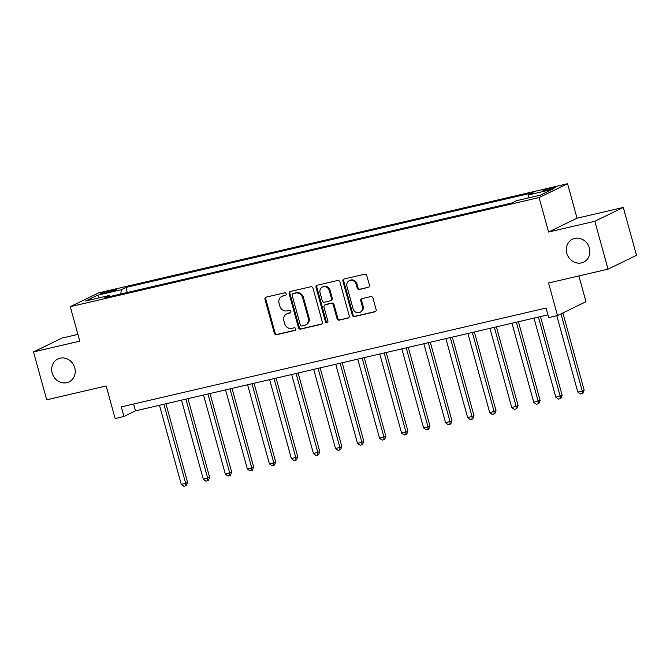 <?xml version="1.0" encoding="UTF-8"?>
<svg xmlns="http://www.w3.org/2000/svg" width="670" height="670" viewBox="0 0 670 670"><rect width="100%" height="100%" fill="white"/><g stroke="black" fill="none" stroke-linecap="round" stroke-linejoin="round"><path stroke-width="1" d="M286.165 293.87A1.373 1.24 -115.9 0 0 284.599 292.832L266.216 297.111A1.96 1.767 -115.9 0 0 265.002 299.389L274.323 333.233A1.96 1.767 -115.9 0 0 276.568 334.715L294.951 330.436A1.373 1.24 -115.9 0 0 294.231 327.798L291.852 328.359A6.265 5.662 -115.9 0 1 284.658 323.627L283.879 320.804A6.265 5.662 -115.9 0 1 286.676 313.887A6.265 5.662 -115.9 0 1 287.757 313.501L290.135 312.949A1.373 1.24 -115.9 0 0 289.415 310.319L287.036 310.872A6.265 5.662 -115.9 0 1 279.842 306.14L279.063 303.326A6.265 5.662 -115.9 0 1 281.861 296.4A6.265 5.662 -115.9 0 1 282.941 296.014L285.32 295.462A1.373 1.24 -115.9 0 0 286.165 293.87M566.803 253.268A12.764 11.532 -115.9 0 0 583.662 262.121A12.764 11.532 -115.9 0 0 589.365 248.017A12.764 11.532 -115.9 0 0 572.507 239.165A12.764 11.532 -115.9 0 0 566.803 253.268M52.168 373.048A12.764 11.532 -115.9 0 0 69.027 381.908A12.764 11.532 -115.9 0 0 74.73 367.797A12.764 11.532 -115.9 0 0 57.871 358.944A12.764 11.532 -115.9 0 0 52.168 373.048M551.527 187.943A6.382 0.553 -15.4 0 0 542.909 190.833A6.382 0.553 -15.4 0 0 546.603 190.339A6.382 0.553 -15.4 0 0 555.212 187.449A6.382 0.553 -15.4 0 0 551.527 187.943M368.215 287.472A1.96 1.767 -115.9 0 0 369.43 285.194L366.808 275.697A1.96 1.767 -115.9 0 0 364.564 274.223L344.146 278.971A1.96 1.767 -115.9 0 0 342.94 281.249L352.261 315.093A1.96 1.767 -115.9 0 0 354.505 316.575L374.924 311.818A1.96 1.767 -115.9 0 0 376.13 309.54L372.972 298.066A1.96 1.767 -115.9 0 0 370.728 296.592L361.993 298.627A1.96 1.767 -115.9 0 0 360.778 300.905L362.344 306.592A5.234 4.732 -115.9 0 1 359.999 312.379A5.234 4.732 -115.9 0 1 353.09 308.753L346.951 286.467A5.234 4.732 -115.9 0 1 349.288 280.68A5.234 4.732 -115.9 0 1 356.206 284.315L357.227 288.033A1.96 1.767 -115.9 0 0 359.48 289.507L368.852 287.162M77.904 334.389L61.967 338.09L33.5 351.918L46.691 399.806L106.17 385.962L115.139 418.524L123.95 416.472L121.312 406.891L546.067 308.033L548.705 317.605L557.515 315.553L585.982 301.726L578.88 275.931M594.843 221.267L623.309 207.44L577.046 218.202L548.579 232.029L594.843 221.267L608.033 269.147L548.546 282.991L557.515 315.553M548.579 232.029L539.082 197.558L70.266 306.676L98.733 292.849L567.549 183.731L539.082 197.558M33.5 351.918L79.763 341.147L70.266 306.676M313.007 288.217A1.96 1.767 -115.9 0 0 310.763 286.743L290.345 291.492A1.96 1.767 -115.9 0 0 289.139 293.778L298.46 327.613A1.96 1.767 -115.9 0 0 300.704 329.096L321.114 324.347A1.96 1.767 -115.9 0 0 322.329 322.061L313.007 288.217M317.245 285.236L337.663 280.479A1.96 1.767 -115.9 0 1 339.908 281.961L349.229 315.796A1.96 1.767 -115.9 0 1 348.023 318.083L339.28 320.118A1.96 1.767 -115.9 0 1 337.035 318.635L333.258 304.917A1.96 1.767 -115.9 0 0 331.005 303.435L325.21 304.783A1.96 1.767 -115.9 0 0 323.995 307.069L327.932 321.357A1.373 1.24 -115.9 0 1 325.511 321.918L316.039 287.514A1.96 1.767 -115.9 0 1 317.245 285.236M623.309 207.44L636.5 255.32L608.033 269.147M104.126 293.309L108.004 292.405A6.181 0.536 -15.4 0 0 116.345 289.599A6.181 0.536 -15.4 0 0 112.778 290.085L108.9 290.989A6.181 0.536 -15.4 0 0 100.55 293.787A6.181 0.536 -15.4 0 0 104.126 293.309M110.248 296.442L109.419 295.462L104.763 297.723L511.897 202.96L516.545 200.698L540.338 195.163L552.189 189.409L528.395 194.945L533.052 192.684L125.927 287.447L121.27 289.708L120.818 293.988M109.419 295.462L85.626 300.998L97.477 295.244L121.27 289.708M577.046 218.202L567.549 183.731M123.95 416.472L135.491 410.861L547.951 314.858M133.615 404.027L135.491 410.861M127.308 292.472L125.927 287.447M528.069 198.019L528.395 194.945M99.52 297.765L97.477 295.244M285.889 295.135L283.712 295.646A6.265 5.662 -115.9 0 0 282.631 296.023L281.861 296.4M286.676 313.887L287.447 313.51A6.265 5.662 -115.9 0 1 288.527 313.133L290.705 312.622M266.291 297.095A1.96 1.767 -115.9 0 0 265.772 299.021L275.094 332.864A1.96 1.767 -115.9 0 0 277.338 334.338L295.52 330.109M290.42 291.475A1.96 1.767 -115.9 0 0 289.901 293.401L299.222 327.245A1.96 1.767 -115.9 0 0 301.475 328.719L321.809 323.987M292.974 293.686A1.373 1.24 -115.9 0 0 292.128 295.277L300.311 324.984A1.373 1.24 -115.9 0 0 301.885 326.022L304.389 325.436A6.265 5.662 -115.9 0 0 305.47 325.05A6.265 5.662 -115.9 0 0 308.267 318.133L302.681 297.823A6.265 5.662 -115.9 0 0 295.487 293.1L293.745 293.309A1.373 1.24 -115.9 0 0 293.51 293.393L292.74 293.77M305.47 325.05L306.24 324.682A6.265 5.662 -115.9 0 0 309.038 317.756L308.267 318.133M293.745 293.309L296.257 292.723A6.265 5.662 -115.9 0 1 303.443 297.455L309.038 317.756M348.71 317.722L339.28 320.118M324.875 304.9L325.645 304.532A1.96 1.767 -115.9 0 1 325.98 304.415L331.776 303.066A1.96 1.767 -115.9 0 1 334.02 304.54L337.806 318.267A1.96 1.767 -115.9 0 0 340.05 319.741M317.32 285.211A1.96 1.767 -115.9 0 0 316.809 287.137L326.282 321.55A1.373 1.24 -115.9 0 0 327.672 322.605M329.33 290.671A5.234 4.732 -115.9 0 0 322.421 287.036A5.234 4.732 -115.9 0 0 320.076 292.824L322.236 300.679A1.96 1.767 -115.9 0 0 324.489 302.153L330.285 300.805A1.96 1.767 -115.9 0 0 331.491 298.519L329.33 290.671L330.101 290.294A5.234 4.732 -115.9 0 0 323.183 286.668L322.421 287.036M330.62 300.688L331.39 300.311A1.96 1.767 -115.9 0 0 332.261 298.15L331.491 298.519M330.101 290.294L332.261 298.15M349.288 280.68L350.058 280.311A5.234 4.732 -115.9 0 1 356.976 283.946L357.998 287.656A1.96 1.767 -115.9 0 0 360.251 289.13L368.91 287.12M359.999 312.379L360.77 312.011A5.234 4.732 -115.9 0 0 363.115 306.224L362.344 306.592M362.068 298.611A1.96 1.767 -115.9 0 0 361.549 300.537L363.115 306.224M344.221 278.954A1.96 1.767 -115.9 0 0 343.71 280.881L353.031 314.724A1.96 1.767 -115.9 0 0 355.276 316.198L375.61 311.466M159.485 405.283L181.268 484.368L185.674 483.346L187.6 482.408L165.942 403.776M187.6 482.408L186.386 485.49L185.615 485.859L185.674 483.346L163.89 404.253M185.615 485.859L183.856 486.269L181.268 484.368M181.511 400.149L203.295 479.243L209.626 477.283L187.969 398.65M209.626 477.283L208.412 480.356L207.65 480.733L207.708 478.213L185.917 399.127M207.65 480.733L205.883 481.144L203.295 479.243M203.546 395.024L225.329 474.117L231.661 472.157L210.003 393.524M231.661 472.157L230.447 475.231L229.676 475.608L229.735 473.087L207.951 394.002M229.676 475.608L227.917 476.018L225.329 474.117M225.572 389.898L247.364 468.983L251.769 467.962L253.687 467.024L232.029 388.391M253.687 467.024L252.473 470.106L251.711 470.474L251.769 467.962L229.978 388.868M251.711 470.474L249.944 470.884L247.364 468.983M247.607 384.773L269.39 463.858L273.796 462.836L275.722 461.898L254.064 383.265M275.722 461.898L274.507 464.98L273.737 465.349L273.796 462.836L252.012 383.743M273.737 465.349L271.978 465.759L269.39 463.858M269.633 379.639L291.425 458.732L297.748 456.772L276.09 378.14M297.748 456.772L296.542 459.846L295.772 460.223L295.83 457.702L274.047 378.617M295.772 460.223L294.004 460.633L291.425 458.732M291.668 374.513L313.451 453.607L319.783 451.647L298.125 373.014M319.783 451.647L318.568 454.721L317.798 455.097L317.856 452.577L296.073 373.491M317.798 455.097L316.039 455.508L313.451 453.607M313.694 369.388L335.486 448.473L339.891 447.451L341.809 446.513L320.151 367.88M341.809 446.513L340.603 449.595L339.832 449.964L339.891 447.451L318.108 368.358M339.832 449.964L338.065 450.374L335.486 448.473M335.729 364.254L357.512 443.347L361.917 442.326L363.844 441.388L342.186 362.755M363.844 441.388L362.629 444.461L361.859 444.838L361.917 442.326L340.134 363.232M361.859 444.838L360.1 445.248L357.512 443.347M357.763 359.128L379.547 438.222L385.87 436.262L364.212 357.629M385.87 436.262L384.664 439.336L383.893 439.713L383.952 437.192L362.168 358.107M383.893 439.713L382.126 440.123L379.547 438.222M379.79 354.003L401.573 433.088L405.978 432.066L407.904 431.128L386.247 352.504M407.904 431.128L406.69 434.21L405.92 434.587L405.978 432.066L384.195 352.973M405.92 434.587L404.161 434.998L401.573 433.088M401.824 348.877L423.608 427.963L428.013 426.941L429.939 426.003L408.273 347.37M429.939 426.003L428.725 429.085L427.954 429.453L428.013 426.941L406.229 347.847M427.954 429.453L426.187 429.864L423.608 427.963M423.85 343.743L445.634 422.837L451.965 420.877L430.307 342.244M451.965 420.877L450.751 423.951L449.98 424.328L450.039 421.807L428.256 342.722M449.98 424.328L448.222 424.738L445.634 422.837M445.885 338.618L467.668 417.712L474 415.752L452.334 337.119M474 415.752L472.786 418.825L472.015 419.202L472.074 416.681L450.29 337.596M472.015 419.202L470.248 419.613L467.668 417.712M467.911 333.493L489.695 412.578L494.1 411.556L496.026 410.618L474.368 331.985M496.026 410.618L494.812 413.7L494.041 414.068L494.1 411.556L472.317 332.462M494.041 414.068L492.282 414.479L489.695 412.578M489.946 328.367L511.729 407.452L516.135 406.43L518.061 405.492L496.403 326.859M518.061 405.492L516.846 408.574L516.076 408.943L516.135 406.43L494.351 327.337M516.076 408.943L514.317 409.353L511.729 407.452M511.972 323.233L533.756 402.327L540.087 400.367L518.429 321.734M540.087 400.367L538.873 403.441L538.111 403.817L538.169 401.297L516.377 322.211M538.111 403.817L536.343 404.228L533.756 402.327M534.007 318.108L555.79 397.201L562.122 395.241L540.464 316.609M562.122 395.241L560.907 398.315L560.137 398.692L560.195 396.171L538.412 317.086M560.137 398.692L558.378 399.102L555.79 397.201M556.795 315.721L577.816 392.067L582.23 391.046L584.148 390.108L562.892 312.94M584.148 390.108L582.933 393.19L582.171 393.558L582.23 391.046L560.974 313.878M582.171 393.558L580.404 393.968L577.816 392.067M109.202 292.112L108.9 290.989M113.029 291.014L112.778 290.085M283.712 295.646L282.941 296.014M290.587 312.731L290.135 312.949M288.527 313.133L287.757 313.501M295.403 330.218L294.951 330.436M277.338 334.338L276.568 334.715M275.094 332.864L274.323 333.233M265.772 299.021L265.002 299.389M285.772 295.244L285.32 295.462M321.759 324.029L321.114 324.347M301.475 328.719L300.704 329.096M299.222 327.245L298.46 327.613M289.901 293.401L289.139 293.778M303.443 297.455L302.681 297.823M296.257 292.723L295.487 293.1M348.66 317.773L348.023 318.083M337.806 318.267L337.035 318.635M334.02 304.54L333.258 304.917M331.776 303.066L331.005 303.435M325.98 304.415L325.21 304.783M326.282 321.55L325.511 321.918M316.809 287.137L316.039 287.514M360.251 289.13L359.48 289.507M357.998 287.656L357.227 288.033M356.976 283.946L356.206 284.315M361.549 300.537L360.778 300.905M375.56 311.508L374.924 311.818M355.276 316.198L354.505 316.575M353.031 314.724L352.261 315.093M343.71 280.881L342.94 281.249"/></g></svg>
